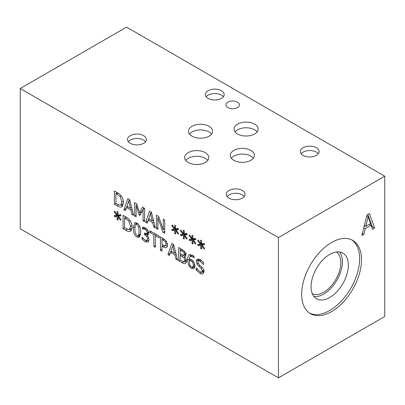 <?xml version="1.0" encoding="UTF-8"?>
<svg xmlns="http://www.w3.org/2000/svg" width="405" height="405" viewBox="0 0 405 405"><rect width="100%" height="100%" fill="white"/><g stroke="black" fill="none" stroke-linecap="round" stroke-linejoin="round"><path stroke-width="0.61" d="M180.23 249.865L180.23 253.768L183.738 255.347L184.381 254.006L183.794 252.269L180.23 249.865L181.536 249.11M183.794 252.269L184.882 251.642M183.738 255.347L186.366 253.884M180.23 255.246L180.23 260.172L184.093 261.838L184.923 260.375L183.986 257.762L180.23 255.246L181.511 254.507M183.986 257.762L184.928 257.221M184.361 256.598L184.361 256.659C185.768 257.945 186.487 259.463 186.523 261.225L185.328 263.544C184.569 263.858 183.46 263.579 182.007 262.708L178.696 260.8L178.696 247.47L184.786 251.525L185.981 254.679L185.206 256.4L184.361 256.598L185.768 255.788L184.513 254.958M184.093 261.838L186.791 260.339M178.696 260.8L180.23 259.914M181.086 254.75L181.086 254.259M181.086 249.374L181.086 248.852M186.422 262.212L184.741 261.519M174.514 253.145L172.727 245.84L170.951 251.09L174.514 253.145L175.679 252.472M172.727 245.84L173.856 245.187M167.928 254.583L171.821 243.501L173.71 244.59L177.603 260.167L175.983 259.23L174.935 254.902L170.53 252.356L169.482 255.479L167.928 254.583L170.227 253.257M170.53 252.356L171.836 251.601M174.935 254.902L176.114 254.219M175.983 259.23L177.193 258.532M170.637 252.295L171.042 251.14M172.95 245.708L173.406 244.417M161.949 239.335L161.949 244.65L165.458 245.875L166.116 244.276L165.28 241.765L161.949 239.335L163.281 238.57M166.339 241.167L167.716 245.147L166.703 247.521C165.979 248.017 164.825 247.814 163.25 246.913L161.949 246.164L161.949 251.13L160.415 250.244L160.415 236.915L163.316 238.591L166.339 241.167M160.415 250.244L161.949 249.358M162.81 245.668L162.81 245.147M162.81 238.839L162.81 238.297M161.949 246.164L163.266 245.405M167.554 246.336L165.853 245.648M143.618 228.901L142.383 228.936L142.383 227.043L145.395 227.964L147.825 230.121L148.858 233.179L148.078 234.854L146.721 234.93L148.276 236.819L149.081 239.745L148.063 242.16L145.218 241.75L142.064 239.112L142.064 237.219L145.122 240.15L146.873 240.418L147.511 238.712L146.818 236.378L144.423 234.52L144.423 233.042L146.807 233.665L147.283 232.455L146.676 230.658L145.273 229.438L143.618 228.901L145.319 227.919M144.423 234.52L145.81 233.72M148.26 234.039L147.268 233.401M142.064 239.112L143.157 238.479M148.929 240.934L147.293 240.18M146.721 234.93L148.812 233.725M142.383 228.936L144.686 227.605M142.479 228.987L144.793 227.65M139.107 231.28L138.687 226.962L136.996 224.603L135.746 224.421L135.275 225.013L134.87 228.845L135.265 233.088L136.996 235.523L138.232 235.705L138.697 235.102L139.107 231.28M136.996 223.125C139.492 224.557 140.717 227.58 140.682 232.186L139.32 237.34L136.996 237.006C134.49 235.589 133.26 232.566 133.301 227.934L134.657 222.78L136.996 223.125M135.797 224.39L136.131 222.725M140.241 236.019L138.905 235.315M124.593 217.769L124.593 228.03L128.952 229.66L129.458 229.468L130.562 226.334L128.81 221.003L124.593 217.769L125.92 216.999M128.81 221.003L129.878 220.386M129.458 229.468L132.141 227.873M129.802 231.503C128.79 231.695 127.428 231.265 125.717 230.212L123.059 228.678L123.059 215.349L125.687 216.867C127.712 218.057 129.094 219.206 129.823 220.31C131.341 222.335 132.121 224.659 132.162 227.276L130.531 231.235L129.802 231.503L131.144 230.723M123.059 228.678L124.593 227.792M125.449 217.272L125.449 216.731M131.544 230.156L129.382 229.513M118.295 216.143L121.039 219.571L120.533 220.264L117.997 216.857L118.052 220.148L117.08 219.586L117.126 216.351L114.61 216.857L114.099 215.576L116.837 215.298L114.099 211.871L114.61 211.182L117.136 214.599L117.08 211.304L118.052 211.866L117.987 215.09L120.533 214.615L121.039 215.89L118.295 216.143L120.609 214.807M117.136 214.599L118.007 214.093M114.099 211.871L114.812 211.456M116.837 215.298L117.997 214.63M114.61 216.857L116.913 215.252M117.126 216.351L119.521 214.974L117.004 215.475M117.08 219.586L118.037 219.039M119.516 215.44L119.521 214.974M117.997 216.857L118.594 216.513M153.839 246.448L153.839 234.697L149.971 232.46L149.971 230.885L159.246 236.242L159.246 237.821L155.378 235.583L155.378 247.333L153.839 246.448L155.378 245.562M155.378 235.583L156.74 234.794M149.971 232.46L151.333 231.675M153.839 234.697L155.206 233.908M156.234 235.087L156.234 234.5M189.125 260.521L189.92 265.346L191.357 266.93L192.77 267.108L193.443 265.067L192.659 262.293L191.18 260.977L189.125 260.521L191.008 259.433M192.659 262.293L193.706 261.691M193.934 268.621L191.352 268.383L188.806 265.705L187.535 260.045C187.525 257.717 187.945 256.102 188.796 255.201L189.256 254.836L192.704 255.312L194.015 256.249L194.015 257.97L192.502 256.735L190.279 256.451L189.125 259.235L191.53 259.696L193.762 261.777L195.018 265.903L193.884 268.652M190.056 256.608L190.659 254.568M189.98 260.03L189.935 259.17M188.806 265.705L189.808 265.128M194.79 267.447L193.357 266.763M203.862 272.575L202.287 271.897M198.88 266.282L196.972 264.004L196.222 261.164L197.124 259.175L200.105 259.595L203.538 262.44L203.538 264.556L200.207 261.184L198.283 260.85L197.822 261.903L199.331 264.85L201.695 266.915C203.249 268.388 204.014 269.948 203.988 271.598L202.94 273.82C202.272 274.231 201.27 274.053 199.928 273.294L196.141 270.069L196.141 267.847L199.817 271.694L201.887 272.125L202.389 270.955L200.966 268.095L198.88 266.282L200.141 265.553M198.678 260.628L198.693 259.003M196.972 264.004L198.141 263.331M196.141 270.069L197.291 269.406M20.25 88.508L20.25 228.805L278.438 377.87L278.438 237.573L384.75 176.195L126.562 27.13L20.25 88.508L278.438 237.573M193.22 239.968L195.959 243.395L195.458 244.088L192.922 240.681L192.977 243.977L192.005 243.415L192.051 240.18L189.535 240.681L189.024 239.401L191.762 239.127L189.024 235.695L189.535 235.011L192.061 238.423L192.005 235.128L192.977 235.69L192.912 238.915L195.458 238.439L195.959 239.714L193.22 239.968L195.534 238.631M175.897 229.964L178.64 233.396L178.134 234.085L175.598 230.678L175.654 233.974L174.682 233.412L174.727 230.177L172.211 230.678L171.7 229.397L174.439 229.124L171.7 225.696L172.211 225.008L174.737 228.42L174.682 225.129L175.654 225.691L175.588 228.911L178.134 228.44L178.64 229.711L175.897 229.964L178.21 228.633M144.58 208.342L144.58 221.672L143.046 220.786L143.046 209.304L140.034 215.374L139.102 214.832L136.115 205.305L136.115 216.786L134.688 215.956L134.688 202.632L136.779 203.842L139.659 212.924L142.449 207.112L144.58 208.342M125.474 210.64L123.92 209.744L127.808 198.663L129.701 199.751L133.589 215.328L131.974 214.392L130.926 210.058L126.522 207.517L125.474 210.64M121.161 195.878C122.68 197.903 123.459 200.227 123.5 202.844L121.87 206.803L121.141 207.071C120.128 207.264 118.766 206.833 117.055 205.78L114.397 204.247L114.397 190.917L117.025 192.436C119.05 193.625 120.432 194.775 121.161 195.878M147.228 223.201L145.673 222.304L149.566 211.223L151.455 212.311L155.348 227.888L153.728 226.952L152.68 222.623L148.276 220.077L147.228 223.201M164.703 219.961L164.703 233.29L162.982 232.293L157.874 217.855L157.874 229.346L156.441 228.521L156.441 215.192L158.623 216.447L163.271 229.686L163.271 219.135L164.703 219.961M184.558 234.966L187.302 238.398L186.796 239.087L184.26 235.68L184.315 238.975L183.344 238.413L183.389 235.178L180.873 235.68L180.362 234.399L183.1 234.125L180.362 230.693L180.873 230.01L183.399 233.422L183.344 230.126L184.315 230.688L184.25 233.913L186.796 233.437L187.302 234.713L184.558 234.966L186.872 233.634M201.882 244.969L204.621 248.397L204.12 249.09L201.584 245.683L201.639 248.974L200.667 248.412L200.713 245.177L198.197 245.683L197.68 244.402L200.424 244.124L197.68 240.697L198.197 240.013L200.723 243.425L200.667 240.13L201.639 240.691L201.574 243.916L204.12 243.44L204.621 244.716L201.882 244.969L204.196 243.633M192.061 238.423L192.932 237.922M189.024 235.695L189.737 235.285M191.762 239.127L192.922 238.454M189.535 240.681L191.838 239.082M192.051 240.18L194.446 238.798L191.929 239.299M192.005 243.415L192.957 242.863M194.435 239.264L194.446 238.798M192.922 240.681L193.514 240.337M174.737 228.42L175.608 227.919M171.7 225.696L172.414 225.281M174.439 229.124L175.598 228.455M172.211 230.678L174.514 229.078M174.727 230.177L177.122 228.795L174.606 229.296M174.682 233.412L175.633 232.86M177.112 229.265L177.122 228.795M175.598 230.678L176.195 230.334M139.659 212.924L141.892 211.638M143.157 209.243L143.805 207.892M134.688 215.956L136.115 215.131M136.115 205.305L137.072 204.753M139.102 214.832L140.788 213.86M141.299 212.833L141.072 212.109M143.046 209.304L144.58 208.418M143.046 220.786L144.58 219.9M130.506 208.307L128.719 200.996L126.942 206.246L130.506 208.307L131.671 207.633M128.719 200.996L129.848 200.348M123.92 209.744L126.218 208.413M126.522 207.517L127.828 206.763M130.926 210.058L132.106 209.38M131.974 214.392L133.184 213.693M126.628 207.451L127.033 206.302M128.942 200.87L129.397 199.574M115.931 193.337L115.931 203.599L120.29 205.229L120.796 205.036L121.9 201.903L120.148 196.572L115.931 193.337L117.258 192.567M120.148 196.572L121.216 195.954M120.796 205.036L123.479 203.442M114.397 204.247L115.931 203.361M116.787 192.841L116.787 192.299M122.882 205.725L120.72 205.082M121.141 207.071L122.482 206.292M152.26 220.867L150.473 213.562L148.696 218.811L152.26 220.867L153.424 220.193M150.473 213.562L151.607 212.909M145.673 222.304L147.977 220.978M148.276 220.077L149.587 219.323M152.68 222.623L153.859 221.94M153.728 226.952L154.938 226.253M148.387 220.016L148.792 218.862M150.701 213.43L151.151 212.139M163.271 229.686L164.703 228.86M156.441 228.521L157.874 227.691M157.874 217.855L158.907 217.257M162.982 232.293L164.703 231.301M183.399 233.422L184.27 232.921M180.362 230.693L181.076 230.283M183.1 234.125L184.26 233.457M180.873 235.68L183.176 234.08M183.389 235.178L185.784 233.796L183.268 234.298M183.344 238.413L184.295 237.862M185.773 234.267L185.784 233.796M184.26 235.68L184.857 235.335M200.723 243.425L201.594 242.919M197.68 240.697L198.399 240.281M200.424 244.124L201.584 243.456M198.197 245.683L200.5 244.083M200.713 245.177L203.107 243.8L200.586 244.301M200.667 248.412L201.619 247.865M203.097 244.266L203.107 243.8M201.584 245.683L202.176 245.339M365.847 226.248L370.534 223.545L368.185 216.645L365.847 226.248L364.378 225.403M368.185 216.645L366.768 215.825M363.913 234.257L361.873 235.437L366.991 214.944L369.476 213.511L374.595 228.091L372.468 229.321L371.086 225.215L365.29 228.562L363.913 234.257L362.384 233.376M365.29 228.562L363.801 227.701M371.086 225.215L369.365 224.218M365.178 225.863L364.11 226.481M374.595 228.091L372.205 226.709L371.689 227.008M367.892 214.427L372.205 226.709M278.438 377.87L384.75 316.492L384.75 176.195M301.674 294.303A42.312 24.432 -60 0 1 320.142 251.723A42.312 24.432 -60 0 1 352.75 240.388A42.312 24.432 -60 0 1 361.513 259.757A42.312 24.432 -60 0 1 343.045 302.338A42.312 24.432 -60 0 1 310.438 313.678A42.312 24.432 -60 0 1 301.674 294.303M336.418 251.976A24.143 13.937 -60 0 1 340.828 262.653A24.143 13.937 -60 0 1 330.683 286.522A24.143 13.937 -60 0 1 312.311 293.736M309.516 313.095A42.312 24.432 120 0 0 341.774 300.596A42.312 24.432 120 0 0 359.63 258.668A42.312 24.432 120 0 0 351.788 239.881M348.361 265.179A26.376 15.228 120 0 0 342.898 253.105A26.376 15.228 120 0 0 316.523 268.333A26.376 15.228 120 0 0 316.523 298.784A26.376 15.228 120 0 0 336.849 291.721A26.376 15.228 120 0 0 348.361 265.179M313.885 296.48A26.376 15.228 120 0 0 332.804 286.112A26.376 15.228 120 0 0 342.407 261.741A26.376 15.228 120 0 0 339.582 251.976M253.373 158.203A12.069 6.971 0 0 0 250.887 156.122A12.069 6.971 0 0 0 231.331 158.203M250.887 150.432A12.069 6.971 180 0 1 254.421 155.358A12.069 6.971 180 0 1 246.969 161.798A12.069 6.971 180 0 1 233.817 160.289A12.069 6.971 180 0 1 230.283 155.358A12.069 6.971 180 0 1 237.735 148.924A12.069 6.971 180 0 1 250.887 150.432M257.14 131.898A12.069 6.971 0 0 0 254.654 129.818A12.069 6.971 0 0 0 235.097 131.898M254.654 124.127A12.069 6.971 180 0 1 258.188 129.053A12.069 6.971 180 0 1 250.735 135.493A12.069 6.971 180 0 1 237.583 133.984A12.069 6.971 180 0 1 234.049 129.053A12.069 6.971 180 0 1 241.501 122.614A12.069 6.971 180 0 1 254.654 124.127M207.75 160.415A12.069 6.971 0 0 0 205.264 158.33A12.069 6.971 0 0 0 185.708 160.415M205.264 152.639A12.069 6.971 180 0 1 208.798 157.57A12.069 6.971 180 0 1 201.346 164.01A12.069 6.971 180 0 1 188.193 162.496A12.069 6.971 180 0 1 184.66 157.57A12.069 6.971 180 0 1 192.112 151.131A12.069 6.971 180 0 1 205.264 152.639M211.577 134.075A12.069 6.971 0 0 0 209.091 131.99A12.069 6.971 0 0 0 189.535 134.075M209.091 126.299A12.069 6.971 180 0 1 212.625 131.23A12.069 6.971 180 0 1 205.173 137.67A12.069 6.971 180 0 1 192.021 136.156A12.069 6.971 180 0 1 188.487 131.23A12.069 6.971 180 0 1 195.939 124.791A12.069 6.971 180 0 1 209.091 126.299M237.431 102.151A6.703 3.868 180 0 1 239.395 104.89A6.703 3.868 180 0 1 235.259 108.464A6.703 3.868 180 0 1 227.954 107.624A6.703 3.868 180 0 1 225.99 104.89A6.703 3.868 180 0 1 230.126 101.316A6.703 3.868 180 0 1 237.431 102.151M145.537 141.689A9.406 5.432 0 0 0 143.603 140.064A9.406 5.432 0 0 0 128.365 141.689M143.603 135.629A9.406 5.432 180 0 1 146.357 139.472A9.406 5.432 180 0 1 140.55 144.489A9.406 5.432 180 0 1 130.299 143.314A9.406 5.432 180 0 1 127.545 139.472A9.406 5.432 180 0 1 133.351 134.455A9.406 5.432 180 0 1 143.603 135.629M318.31 153.753A9.406 5.432 0 0 0 316.376 152.133A9.406 5.432 0 0 0 301.138 153.753M316.376 147.698A9.406 5.432 180 0 1 319.13 151.536A9.406 5.432 180 0 1 313.323 156.553A9.406 5.432 180 0 1 303.072 155.378A9.406 5.432 180 0 1 300.318 151.536A9.406 5.432 180 0 1 306.124 146.519A9.406 5.432 180 0 1 316.376 147.698M244.256 196.511A9.406 5.432 0 0 0 242.322 194.886A9.406 5.432 0 0 0 227.083 196.511M242.322 190.451A9.406 5.432 180 0 1 245.076 194.294A9.406 5.432 180 0 1 239.269 199.311A9.406 5.432 180 0 1 229.017 198.131A9.406 5.432 180 0 1 226.263 194.294A9.406 5.432 180 0 1 232.07 189.272A9.406 5.432 180 0 1 242.322 190.451M223.357 96.76A9.406 5.432 0 0 0 221.424 95.134A9.406 5.432 0 0 0 206.185 96.76M221.424 90.7A9.406 5.432 180 0 1 224.178 94.542A9.406 5.432 180 0 1 218.371 99.559A9.406 5.432 180 0 1 208.119 98.385A9.406 5.432 180 0 1 205.365 94.542A9.406 5.432 180 0 1 211.172 89.525A9.406 5.432 180 0 1 221.424 90.7M181.698 250.715L182.979 249.976M184.381 254.006L185.753 253.211M181.966 256.249L183.495 255.368M184.923 260.375L186.28 259.595M182.007 262.708L183.521 261.833M165.28 241.765L166.333 241.157M163.225 240.069L164.486 239.34M166.116 244.276L167.493 243.481M163.25 246.913L164.81 246.012M145.273 229.438L146.514 228.724M146.676 230.658L147.759 230.03M147.283 232.455L148.625 231.685M145.076 234.895L147.471 233.518M146.818 236.378L147.617 235.912M147.511 238.712L148.802 237.963M145.218 241.75L147.607 240.368M138.687 226.962L139.745 226.355M138.697 235.102L140.611 233.999M133.301 227.934L134.926 226.997M136.996 237.006L139.386 235.624M125.763 218.442L127.038 217.708M130.562 226.334L132.025 225.489M125.717 230.212L127.135 229.392M191.18 260.977L192.395 260.273M193.443 265.067L194.845 264.262M192.502 256.735L193.752 256.016M188.796 255.201L189.803 254.623M187.535 260.045L189.135 259.124M191.352 268.383L193.742 267.006M199.928 273.294L202.318 271.912M200.207 261.184L201.437 260.476M196.222 261.164L198.617 259.782M200.966 268.095L202.176 267.396M202.389 270.955L203.791 270.145M117.101 194.01L118.376 193.276M121.9 201.903L123.363 201.057M117.055 205.78L118.473 204.96M149.197 232.288L146.807 233.665M135.746 224.421L137.467 223.428M138.232 235.705L140.621 234.323M192.77 267.108L195.159 265.726M192.674 255.069L190.279 256.451M200.677 259.473L198.283 260.85M204.277 270.742L201.887 272.125"/></g></svg>
